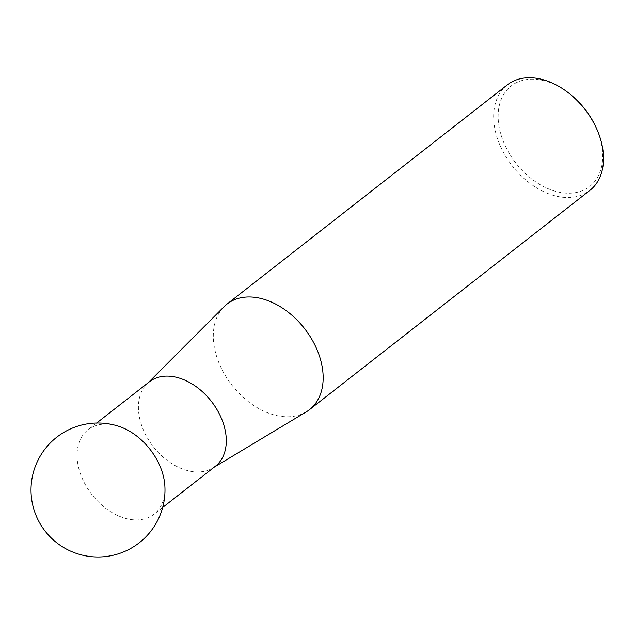 <?xml version="1.0" encoding="UTF-8"?>
<svg xmlns="http://www.w3.org/2000/svg" width="635" height="635" viewBox="0 0 635 635"><rect width="100%" height="100%" fill="white"/><g stroke="black" fill="none" stroke-linecap="round" stroke-linejoin="round"><path stroke-width="0.48" stroke-dasharray="3.17 2.38" d="M595.852 127A63.778 43.823 52 0 1 558.8 192.127A63.778 43.823 52 0 1 498.808 125.063A63.778 43.823 52 0 1 542.076 80.256A63.778 43.823 52 0 1 570.301 94.329M507.325 84.86A66.993 46.03 -128 0 0 500.523 146.487A66.993 46.03 -128 0 0 557.379 196.382A66.993 46.03 -128 0 0 589.867 190.397M306.3 411.853A66.993 46.03 52 0 1 277.027 415.631A66.993 46.03 52 0 1 221.337 368.229A66.993 46.03 52 0 1 224.06 306.689M149.344 381.825A53.594 36.822 -128 0 0 147.01 383.889A53.594 36.822 -128 0 0 144.836 433.126A53.594 36.822 -128 0 0 189.381 471.043A53.594 36.822 -128 0 0 212.804 468.019A53.594 36.822 -128 0 0 215.368 466.257M118.308 426.164A53.594 36.822 -128 0 0 113.982 425.013A53.594 36.822 -128 0 0 87.995 429.8A53.594 36.822 -128 0 0 77.629 462.669A53.594 36.822 -128 0 0 128.032 519.025A53.594 36.822 -128 0 0 154.027 514.231A53.594 36.822 -128 0 0 164.854 485.688M96.655 423.029L87.995 429.8M147.01 383.889L148.114 382.786M212.804 468.019L214.146 467.217M162.679 507.46L154.027 514.231"/><path stroke-width="0.95" d="M309.507 409.646L589.867 190.397A66.993 46.03 -128 0 0 596.305 127.976A66.993 46.03 -128 0 0 569.468 93.655A66.993 46.03 -128 0 0 539.813 78.875A66.993 46.03 -128 0 0 507.325 84.86L226.973 304.109A66.993 46.03 52 0 1 259.461 298.125A66.993 46.03 52 0 1 316.309 348.02A66.993 46.03 52 0 1 309.507 409.646A66.993 46.03 52 0 1 306.3 411.853L214.146 467.217M148.114 382.786L224.06 306.689A66.993 46.03 52 0 1 226.973 304.109M162.679 507.46L215.368 466.257A53.594 36.822 -128 0 0 220.813 416.957A53.594 36.822 -128 0 0 175.331 377.039A53.594 36.822 -128 0 0 149.344 381.825L96.655 423.029M164.854 485.688A53.594 36.822 -128 0 0 164.394 481.37A53.594 36.822 -128 0 0 118.308 426.164A66.993 66.993 0 0 0 31.75 499.912A66.993 66.993 0 0 0 105.124 556.617A66.993 66.993 0 0 0 164.854 485.688M569.468 93.655L570.301 94.329A63.778 43.823 52 0 1 595.852 127L596.305 127.976"/></g></svg>
